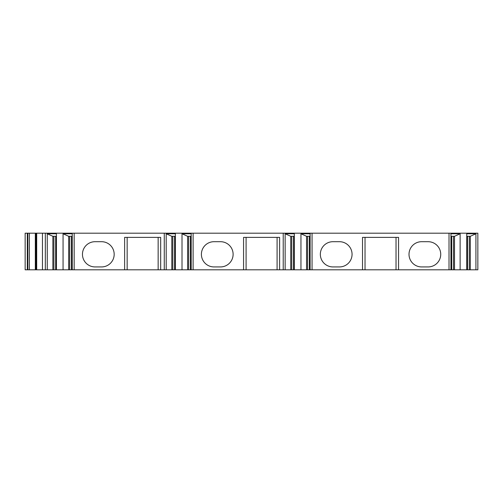 <?xml version="1.0" encoding="UTF-8"?>
<svg xmlns="http://www.w3.org/2000/svg" width="503" height="503" viewBox="0 0 503 503"><rect width="100%" height="100%" fill="white"/><g stroke="black" fill="none" stroke-linecap="round" stroke-linejoin="round"><path stroke-width="0.75" d="M27.313 269.809L25.15 269.809L25.15 233.191L36.694 233.191L36.694 269.809L27.313 269.809L27.313 233.191M449.016 269.809L477.85 269.809L477.85 233.191L449.016 233.191L449.016 269.809L36.694 269.809M449.016 233.191L312.055 233.191L312.055 269.809M36.694 233.191L312.055 233.191M25.15 269.809L25.15 233.191M35.965 233.191L35.965 269.809L35.965 233.191M45.333 269.809L45.333 233.191M63.064 269.809L63.064 233.769L72.237 233.769L72.237 269.809M56.437 269.809L56.437 233.769L47.263 233.769L52.872 236.291L56.437 236.291M47.263 269.809L47.263 233.769M74.167 269.809L74.167 233.191M63.064 233.769L68.672 236.291L72.237 236.291M69.691 269.809L69.691 236.291M68.672 269.809L68.672 236.291M53.89 269.809L53.89 236.291M52.872 269.809L52.872 236.291M124.631 269.809L124.631 237.372L160.671 237.372L160.671 269.809M95.073 241.698A12.613 12.613 0 0 0 82.461 254.311A12.613 12.613 0 0 0 95.073 266.93L101.562 266.93A12.613 12.613 0 0 0 114.175 254.311A12.613 12.613 0 0 0 101.562 241.698L95.073 241.698M158.149 269.809L158.149 237.372M127.152 269.809L127.152 237.372M164.274 269.809L164.274 233.191M182.011 269.809L182.011 233.769L191.178 233.769L191.178 269.809M175.377 269.809L175.377 233.769L166.204 233.769L171.812 236.291L175.377 236.291M166.204 269.809L166.204 233.769M193.108 269.809L193.108 233.191M182.011 233.769L187.613 236.291L191.178 236.291M188.631 269.809L188.631 236.291M187.613 269.809L187.613 236.291M172.831 269.809L172.831 236.291M171.812 269.809L171.812 236.291M243.571 269.809L243.571 237.372L279.611 237.372L279.611 269.809M214.014 241.698A12.613 12.613 0 0 0 201.401 254.311A12.613 12.613 0 0 0 214.014 266.93L220.503 266.93A12.613 12.613 0 0 0 233.115 254.311A12.613 12.613 0 0 0 220.503 241.698L214.014 241.698M277.09 269.809L277.09 237.372M246.093 269.809L246.093 237.372M283.22 269.809L283.22 233.191M300.951 269.809L300.951 233.769L310.125 233.769L310.125 269.809M294.318 269.809L294.318 233.769L285.151 233.769L290.753 236.291L294.318 236.291M285.151 269.809L285.151 233.769M300.951 233.769L306.553 236.291L310.125 236.291M307.572 269.809L307.572 236.291M306.553 269.809L306.553 236.291M291.771 269.809L291.771 236.291M290.753 269.809L290.753 236.291M362.512 269.809L362.512 237.372L398.552 237.372L398.552 269.809M332.955 241.698A12.613 12.613 0 0 0 320.342 254.311A12.613 12.613 0 0 0 332.955 266.93L339.443 266.93A12.613 12.613 0 0 0 352.062 254.311A12.613 12.613 0 0 0 339.443 241.698L332.955 241.698M421.621 241.698A12.613 12.613 0 0 0 409.008 254.311A12.613 12.613 0 0 0 421.621 266.93L428.11 266.93A12.613 12.613 0 0 0 440.729 254.311A12.613 12.613 0 0 0 428.11 241.698L421.621 241.698M396.031 269.809L396.031 237.372M365.033 269.809L365.033 237.372M466.746 269.809L466.746 233.769L475.92 233.769L475.92 269.809M460.119 269.809L460.119 233.769L450.946 233.769L450.946 269.809M466.746 236.291L470.311 236.291L475.92 233.769M470.311 269.809L470.311 236.291M469.293 269.809L469.293 236.291M454.511 269.809L454.511 236.291L460.119 233.769M450.946 236.291L454.511 236.291M453.492 269.809L453.492 236.291M27.86 233.191L27.86 269.809M29.388 233.191L29.388 269.809M35.329 233.191L35.329 269.809M42.459 233.191L42.459 269.809M71.476 269.809L71.476 236.291M55.676 269.809L55.676 236.291M190.417 269.809L190.417 236.291M174.616 269.809L174.616 236.291M309.358 269.809L309.358 236.291M293.557 269.809L293.557 236.291M467.513 269.809L467.513 236.291M451.707 269.809L451.707 236.291"/></g></svg>
